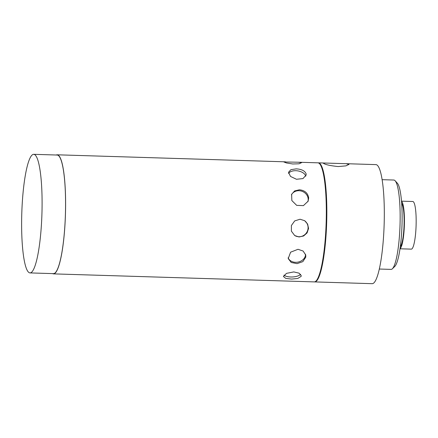 <?xml version="1.0" encoding="UTF-8"?>
<svg xmlns="http://www.w3.org/2000/svg" width="438" height="438" viewBox="0 0 438 438"><rect width="100%" height="100%" fill="white"/><g stroke="black" fill="none" stroke-linecap="round" stroke-linejoin="round"><path stroke-width="0.66" d="M323.468 163.33L324.038 163.013L346.119 163.697L348.987 164.392L345.9 165.876L338.202 166.549C330.4 165.756 325.489 164.688 323.468 163.33M56.25 155.008A59.568 10.112 91.8 0 1 57.159 154.8A59.568 10.112 91.8 0 1 65.437 214.647A59.568 10.112 91.8 0 1 53.496 273.876L314.216 281.897A59.568 10.112 91.8 0 0 315.984 281.065A59.568 10.112 91.8 0 0 326.157 222.674A59.568 10.112 91.8 0 0 319.592 163.768A59.568 10.112 91.8 0 0 317.879 162.826L297.96 162.213L301.596 162.657L299.05 163.801L292.715 163.971L286.447 162.963L283.873 161.972L297.96 162.213M300.599 274.303A8.935 3.57 -2.5 0 1 292.458 276.964A8.935 3.57 -2.5 0 1 283.994 275.113M301.125 276.378L297.802 278.442L291.615 279.083L285.806 278.409L283.397 276.482L286.501 273.361L293.794 271.916L299.083 273.17L301.245 275.694L301.125 276.378M305.505 254.221A8.935 7.117 -11.4 0 1 305.439 255.392A8.935 7.117 -11.4 0 1 297.342 262.22A8.935 7.117 -11.4 0 1 288.127 257.747M305.79 257.144L302.861 261.628L297.041 263.638L291.221 262.482L288.226 258.601L290.602 252.189L298.026 249.288L303.123 251.04L305.74 255.086L305.79 257.144M304.481 220.593A8.935 8.755 -56.1 0 1 308.073 228.121A8.935 8.755 -56.1 0 1 294.528 235.425M308.56 228.45L307.093 232.896L303.616 235.983L299.055 236.974L294.697 235.54L291.39 231.154L291.39 225.521L294.697 220.911L300.079 219.23L304.656 220.708L307.607 224.037L308.56 228.45M291.418 194.866A8.935 8.048 -157.3 0 1 301.13 191.006A8.935 8.048 -157.3 0 1 308.188 199.159A8.935 8.048 -157.3 0 1 307.843 201.759M308.686 197.976L308.111 201.195L303.425 205.625L296.679 205.362L291.845 200.56L291.626 194.297L294.626 190.935L299.406 189.791C304.81 190.355 307.903 193.081 308.686 197.976M288.56 173.481A8.935 5.185 -171.2 0 1 297.802 170.886A8.935 5.185 -171.2 0 1 305.751 176.196M306.135 173.897L306.157 175.019L302.959 178.594L296.46 179.268L290.509 176.443L288.505 172.282L290.914 169.67L296.187 168.871C301.623 169.167 304.941 170.842 306.135 173.897M33.682 154.318L57.154 155.041A59.327 10.074 91.8 0 1 65.399 214.647A59.327 10.074 91.8 0 1 53.502 273.635L30.036 272.912A59.327 10.074 91.8 0 1 28.974 272.546A59.327 10.074 91.8 0 1 21.9 210.158A59.327 10.074 91.8 0 1 33.682 154.318A59.327 10.074 91.8 0 1 41.928 213.925A59.327 10.074 91.8 0 1 30.036 272.912M53.496 273.876A59.568 10.112 91.8 0 1 52.598 273.608M319.592 163.768L319.833 164.031A59.305 10.069 91.8 0 1 326.37 222.679A59.305 10.069 91.8 0 1 316.241 280.813L315.984 281.065M318.136 162.854A59.568 10.112 91.8 0 1 318.393 162.843A59.568 10.112 91.8 0 1 326.671 222.69A59.568 10.112 91.8 0 1 314.725 281.913A59.568 10.112 91.8 0 1 314.473 281.886M346.119 163.692L375.87 164.611A59.568 10.112 91.8 0 1 384.148 224.459A59.568 10.112 91.8 0 1 372.201 283.682L314.725 281.913M382.095 179.673L393.817 180.034A44.698 7.588 91.8 0 1 395.103 180.746A44.698 7.588 91.8 0 1 400.025 224.946A44.698 7.588 91.8 0 1 392.393 268.762A44.698 7.588 91.8 0 1 391.063 269.392L379.346 269.031M395.103 180.746L397.348 183.204A42.272 7.178 91.8 0 1 402.002 225.006A42.272 7.178 91.8 0 1 394.786 266.441L392.393 268.762M401.651 203.27A22.064 3.745 91.8 0 1 404.066 225.072A22.064 3.745 91.8 0 1 400.316 246.682M401.504 201.305A23.827 4.046 91.8 0 1 404.367 225.083A23.827 4.046 91.8 0 1 400.047 248.636M401.487 201.157L412.788 201.502A23.827 4.046 91.8 0 1 416.1 225.444A23.827 4.046 91.8 0 1 411.326 249.134L400.025 248.784M57.159 154.8L285.505 161.83M318.393 162.843L324.038 163.013"/></g></svg>
